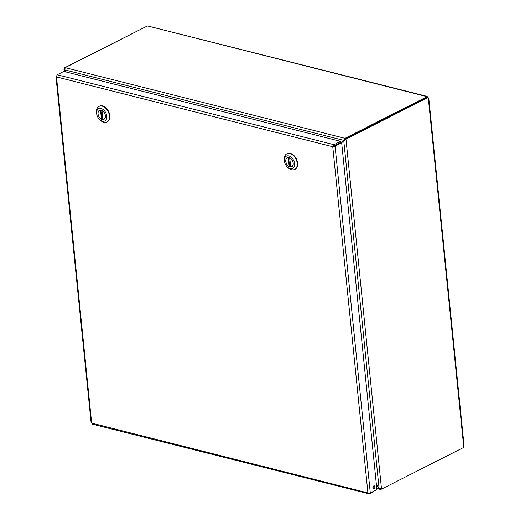 <?xml version="1.0" encoding="UTF-8"?>
<svg xmlns="http://www.w3.org/2000/svg" width="520" height="520" viewBox="0 0 520 520"><rect width="100%" height="100%" fill="white"/><g stroke="black" fill="none" stroke-linecap="round" stroke-linejoin="round"><path stroke-width="0.78" d="M91.566 422.519L92.69 424.015M370.299 492.947L376.896 489.606L341.673 142.844L335.075 146.185L334.21 145.97L332.761 146.738L333.95 144.69L57.22 74.763L56.498 76.927L91.663 423.098L367.926 492.908L370.299 492.947L335.075 146.185L332.761 146.738L367.926 492.908L369.428 493.942L92.203 424.112M332.761 146.738L56.498 76.927L55.932 76.382L56.544 75.803M373.334 491.413L373.386 491.933L369.428 493.942L369.343 493.103M372.892 487.786A1.489 0.962 104.2 0 0 373.522 488.728A1.489 0.962 104.2 0 0 374.822 487.519A1.489 0.962 104.2 0 0 374.25 485.843A1.489 0.962 104.2 0 0 372.892 487.786M333.541 146.341L334.061 145.776L333.95 144.69L340.548 141.349L63.817 71.416L57.22 74.763M341.673 142.844L340.808 142.623L334.21 145.97M373.126 488.456A1.489 0.962 104.2 0 0 373.951 487.305A1.489 0.962 104.2 0 0 373.776 485.894M334.061 145.776L340.659 142.428L340.548 141.349M97.987 113.9A5.025 3.341 63.1 0 1 99.437 110.357A5.025 3.341 63.1 0 1 104.689 113.328A5.025 3.341 63.1 0 1 103.981 119.32A5.025 3.341 63.1 0 1 100.256 118.385A5.025 3.341 63.1 0 1 97.987 113.9M101.062 108.505A6.871 4.57 63.1 0 1 106.763 117.865A6.871 4.57 63.1 0 1 99.489 119.457A6.871 4.57 63.1 0 1 96.668 113.9A6.871 4.57 63.1 0 1 101.062 108.505M99.489 119.457L100.133 120.088A8.742 5.811 -116.9 0 0 106.906 121.999A8.742 5.811 -116.9 0 0 108.992 113.692A8.742 5.811 -116.9 0 0 102.135 106.145A8.742 5.811 -116.9 0 0 99.002 106.412A8.742 5.811 -116.9 0 0 96.499 110.526A8.742 5.811 -116.9 0 0 96.486 112.573A8.742 5.811 -116.9 0 0 96.538 113.009L96.668 113.9M107.114 121.888A8.742 5.811 -116.9 0 0 107.322 121.791A8.742 5.811 -116.9 0 0 108.556 111.365A8.742 5.811 -116.9 0 0 99.417 106.197A8.742 5.811 -116.9 0 0 99.216 106.308M102.888 119.392L101.992 110.572A4.934 3.283 63.1 0 1 105.235 115.017A4.934 3.283 63.1 0 1 103.942 119.236A4.934 3.283 63.1 0 1 102.901 119.477L101.972 110.396M102.655 118.664L101.419 119.106A4.934 3.283 63.1 0 1 98.176 114.653A4.934 3.283 63.1 0 1 99.476 110.442A4.934 3.283 63.1 0 1 100.516 110.195L100.861 110.117M428.064 97.494A1.111 0.741 -116.9 0 0 428.226 97.702L428.35 98.579A1.111 0.715 -75.8 0 1 427.993 97.526L427.128 97.305L345.104 138.892L345.976 139.113L428.064 97.494L426.797 96.519L427.206 96.401L147.888 26.039L426.81 96.603M345.156 139.386L344.923 138.32L65.195 67.639L147.186 26.059A1.111 0.416 -5.8 0 0 147.888 26.039M464.068 445.529L428.799 98.319L428.35 98.579L463.665 446.231A1.111 0.715 -75.8 0 0 463.548 447.519L381.524 489.112L380.627 488.592M381.524 489.112L346.047 139.815L345.176 139.601L345.104 138.892M463.665 446.231L463.541 445.354M380.562 488.592L380.64 489.411L381.335 489.06M146.517 26.396L64.311 67.938L64.818 68.068M427.037 97.351L426.978 96.759L344.981 138.333L345.091 139.419M343.954 140.419L345.033 139.406M345.176 139.601L343.746 140.524L379.06 488.202L376.396 484.653M341.679 142.876L343.746 140.524L346.047 139.815L345.976 139.113M380.504 488.592L380.64 489.411M64.311 67.938L64.584 68.692M344.981 138.333L343.603 140.328L344.383 139.932M381.453 488.41L379.06 488.202M379.125 488.241L380.582 489.398L376.805 488.663M64.721 71.65L64.552 69.979L63.967 69.251L64.383 68.647M65.254 67.652L64.662 69.849L343.603 140.328L341.445 142.785M376.428 484.972L378.95 488.332L376.707 487.767M66.059 71.987L64.701 69.901M66.32 72.052L64.662 69.849M285.766 161.35A5.025 3.341 63.1 0 1 287.216 157.807A5.025 3.341 63.1 0 1 292.468 160.778A5.025 3.341 63.1 0 1 291.759 166.77A5.025 3.341 63.1 0 1 288.034 165.834A5.025 3.341 63.1 0 1 285.766 161.35M288.841 155.954A6.871 4.57 63.1 0 1 294.541 165.315A6.871 4.57 63.1 0 1 287.267 166.907A6.871 4.57 63.1 0 1 284.447 161.35A6.871 4.57 63.1 0 1 288.841 155.954M287.267 166.907L287.905 167.537A8.742 5.811 -116.9 0 0 294.684 169.448A8.742 5.811 -116.9 0 0 296.764 161.142A8.742 5.811 -116.9 0 0 289.913 153.589A8.742 5.811 -116.9 0 0 286.78 153.862A8.742 5.811 -116.9 0 0 284.271 157.976A8.742 5.811 -116.9 0 0 284.264 160.017A8.742 5.811 -116.9 0 0 284.317 160.459L284.447 161.35M294.892 169.338A8.742 5.811 -116.9 0 0 295.1 169.24A8.742 5.811 -116.9 0 0 296.335 158.815A8.742 5.811 -116.9 0 0 287.196 153.647A8.742 5.811 -116.9 0 0 286.988 153.758M290.661 166.842L289.77 158.015A4.934 3.283 63.1 0 1 293.014 162.468A4.934 3.283 63.1 0 1 291.714 166.686A4.934 3.283 63.1 0 1 290.68 166.927L289.75 157.846M290.433 166.114L289.198 166.556A4.934 3.283 63.1 0 1 285.954 162.103A4.934 3.283 63.1 0 1 287.255 157.885A4.934 3.283 63.1 0 1 288.294 157.644L288.639 157.566M100.867 110.13L101.777 119.112M101.419 119.106L100.516 110.195M373.997 487.078L373.022 486.831M288.639 157.579L289.556 166.556M289.198 166.556L288.294 157.644M55.932 76.382L91.13 422.851M106.906 121.999L107.322 121.791M99.002 106.412L99.417 106.197M102.745 118.703L101.673 118.099M102.596 117.221L101.478 116.155M100.048 110.149L99.476 110.442M104.513 118.944L103.942 119.236M101.907 110.481L102.823 119.451M373.711 487.884L372.885 487.675M64.201 71.513L63.967 69.251M294.684 169.448L295.1 169.24M286.78 153.862L287.196 153.647M290.524 166.153L289.452 165.548M290.375 164.671L289.257 163.599M287.827 157.599L287.255 157.885M292.286 166.394L291.714 166.686M289.686 157.93L290.596 166.9"/></g></svg>
